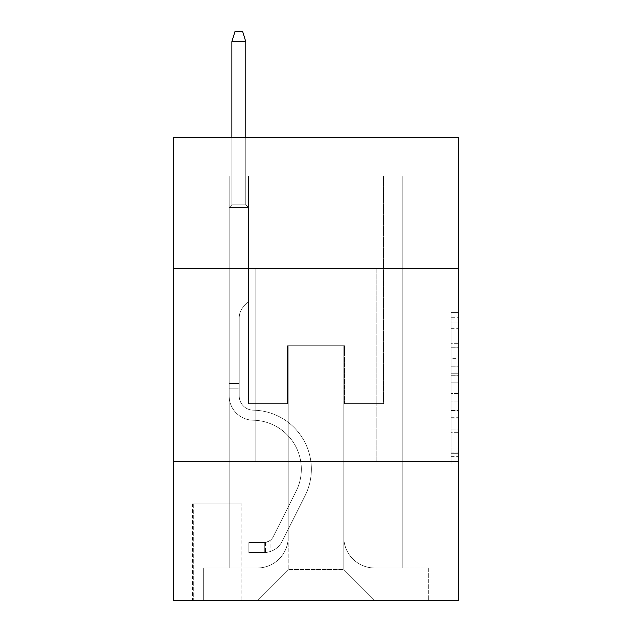 <?xml version="1.0" encoding="UTF-8"?>
<svg xmlns="http://www.w3.org/2000/svg" width="632" height="632" viewBox="0 0 632 632"><rect width="100%" height="100%" fill="white"/><g stroke="black" fill="none" stroke-linecap="round" stroke-linejoin="round"><path stroke-width="0.47" stroke-dasharray="3.16 2.37" d="M451.058 358.62L451.058 382.858L458.777 382.858L458.777 456.344L458.777 319.982L458.777 382.858L451.058 382.858L451.058 317.706L451.058 463.92L451.058 312.406L451.058 453.31L458.777 453.31L451.058 453.31L458.777 453.31L451.058 453.31L451.058 429.073L451.058 463.92L458.777 463.92L458.777 312.406L458.777 452.931L458.777 393.467L451.058 393.467L458.777 393.467L458.777 429.073L458.777 323.015L451.058 323.015L458.777 323.015L458.777 463.92L458.777 319.982L458.777 463.92L451.058 463.92L451.058 312.406L458.777 312.406L458.777 319.982L458.777 312.406L458.777 319.982L458.777 312.406L458.777 317.706L458.777 312.406L451.058 312.406L451.058 323.015L458.777 323.015L451.058 323.015L451.058 358.62L458.777 358.62M376.198 268.537L376.198 461.478L255.802 461.478L376.198 461.478L255.802 461.478L376.198 461.478L376.198 268.537L255.802 268.537L255.802 461.478L255.802 268.537L376.198 268.537M241.906 503.925L192.515 503.925L241.906 503.925L241.906 600.4L192.515 600.4L241.906 600.4M192.515 503.925L192.515 600.4M458.777 373.765L458.777 366.189L458.777 373.765L451.058 373.765L451.058 343.279L451.058 433.046L451.058 410.508L458.777 410.508L451.058 410.508L451.058 463.92L458.777 463.92L451.058 463.92L458.777 463.92L451.058 463.92L451.058 312.406L458.777 312.406L451.058 312.406L458.777 312.406L451.058 312.406L451.058 373.765L458.777 373.765M458.777 461.478L458.777 600.4L173.223 600.4L173.223 461.478L458.777 461.478L458.777 137.334L343.01 137.334L458.777 137.334L458.777 175.925L458.777 137.334L173.223 137.334L288.99 137.334L173.223 137.334L173.223 175.925L288.99 175.925L173.223 175.925L173.223 137.334L173.223 268.537L458.777 268.537L173.223 268.537L173.223 461.478L458.777 461.478L173.223 461.478M229.171 175.925L229.171 567.986L257.343 567.986A30.873 30.873 0 0 0 288.216 537.113L288.216 345.712L288.216 569.527L288.216 345.712L288.216 569.527L288.216 345.712L343.784 345.712L343.784 537.113A30.873 30.873 0 0 0 374.658 567.986L402.829 567.986L402.829 175.925L402.829 567.986L402.829 175.925L402.829 567.986L402.829 175.925L402.829 567.986L402.829 175.925L402.829 567.986L402.829 175.925L402.829 567.986L428.678 567.986L374.658 567.986L402.829 567.986L374.658 567.986L402.829 567.986L374.658 567.986L402.829 567.986L374.658 567.986L402.829 567.986L402.829 175.925L383.529 175.925L402.829 175.925L383.529 175.925L402.829 175.925L383.529 175.925L402.829 175.925L383.529 175.925L402.829 175.925L383.529 175.925L402.829 175.925L383.529 175.925L402.829 175.925L402.829 567.986L374.658 567.986A30.873 30.873 0 0 1 343.784 537.113A30.873 30.873 0 0 0 374.658 567.986A30.873 30.873 0 0 1 343.784 537.113A30.873 30.873 0 0 0 374.658 567.986A30.873 30.873 0 0 1 343.784 537.113A30.873 30.873 0 0 0 374.658 567.986A30.873 30.873 0 0 1 343.784 537.113A30.873 30.873 0 0 0 374.658 567.986A30.873 30.873 0 0 1 343.784 537.113L343.784 345.712L343.784 569.527L288.216 569.527L343.784 569.527L374.658 600.4L428.678 600.4L257.343 600.4L374.658 600.4L343.784 569.527L374.658 600.4L343.784 569.527L343.784 345.712L343.784 569.527L343.784 345.712L287.442 345.712L287.442 403.595L248.471 403.595L248.471 175.925L229.171 175.925L229.171 567.986L257.343 567.986A30.873 30.873 0 0 0 288.216 537.113L288.216 345.712L287.442 345.712L287.442 403.595L248.471 403.595L248.471 175.925L229.171 175.925L229.171 567.986L257.343 567.986L203.322 567.986L257.343 567.986L229.171 567.986L229.171 175.925L229.171 567.986L229.171 175.925L229.171 567.986L229.171 175.925L229.171 567.986L229.171 175.925L248.471 175.925L229.171 175.925L248.471 175.925L229.171 175.925L248.471 175.925L229.171 175.925L248.471 175.925L229.171 175.925L248.471 175.925L229.171 175.925L229.171 567.986L229.171 175.925M288.216 537.113L288.216 345.712L287.442 345.712L287.442 403.595L248.471 403.595L248.471 175.925L248.471 403.595L248.471 175.925L248.471 403.595L248.471 175.925L248.471 403.595L248.471 175.925L248.471 403.595L248.471 175.925L248.471 403.595L287.442 403.595L248.471 403.595L287.442 403.595L248.471 403.595L287.442 403.595L248.471 403.595L287.442 403.595L248.471 403.595L287.442 403.595L287.442 345.712L287.442 403.595L287.442 345.712L287.442 403.595L287.442 345.712L287.442 403.595L287.442 345.712L287.442 403.595L287.442 345.712L288.216 345.712L287.442 345.712L288.216 345.712L287.442 345.712L288.216 345.712L287.442 345.712L288.216 345.712L287.442 345.712L288.216 345.712L288.216 537.113A30.873 30.873 0 0 1 257.343 567.986A30.873 30.873 0 0 0 288.216 537.113A30.873 30.873 0 0 1 257.343 567.986A30.873 30.873 0 0 0 288.216 537.113A30.873 30.873 0 0 1 257.343 567.986A30.873 30.873 0 0 0 288.216 537.113A30.873 30.873 0 0 1 257.343 567.986A30.873 30.873 0 0 0 288.216 537.113M458.777 175.925L343.01 175.925L458.777 175.925M193.289 600.4L241.14 600.4L193.289 600.4L193.289 503.925L241.14 503.925L241.14 600.4L241.14 503.925L193.289 503.925L193.289 600.4M203.322 600.4L257.343 600.4L288.216 569.527L257.343 600.4L288.216 569.527L257.343 600.4L203.322 600.4L203.322 567.986L203.322 600.4M344.558 345.712L343.784 345.712L344.558 345.712L343.784 345.712L344.558 345.712L343.784 345.712L344.558 345.712L343.784 345.712L344.558 345.712L343.784 345.712L344.558 345.712L343.784 345.712L344.558 345.712L344.558 403.595L344.558 345.712M343.01 175.925L343.01 137.334L343.01 175.925M288.99 175.925L288.99 137.334L288.99 175.925M428.678 567.986L428.678 600.4L428.678 567.986M383.529 175.925L383.529 403.595L344.558 403.595L383.529 403.595L344.558 403.595L383.529 403.595L344.558 403.595L383.529 403.595L344.558 403.595L383.529 403.595L344.558 403.595L383.529 403.595L344.558 403.595L383.529 403.595L383.529 175.925M458.777 268.537L173.223 268.537M451.058 382.858L458.777 382.858L451.058 382.858M451.058 317.706L451.058 312.406L451.058 317.706L458.777 317.706L451.058 317.706M451.058 432.667L451.058 401.043L451.058 432.667L458.777 432.667L451.058 432.667M451.058 401.043L451.058 393.467L458.777 393.467L451.058 393.467L451.058 401.043L458.777 401.043L451.058 401.043M451.058 343.279L451.058 323.015L451.058 343.279L458.777 343.279L451.058 343.279M451.058 312.406L458.777 312.406L451.058 312.406L451.058 319.982L451.058 312.406L458.777 312.406M451.058 463.92L458.777 463.92L451.058 463.92L451.058 456.344L451.058 463.92M229.171 388.159L229.171 207.565L248.471 207.565L229.171 207.565L231.873 204.863L245.769 204.863L231.873 204.863L229.171 207.565L248.471 207.565L248.471 301.725L244.118 306.07A16.772 16.772 0 0 0 239.212 317.928A16.772 16.772 0 0 1 244.118 306.07L248.471 301.725L248.471 207.565L229.171 207.565L231.873 204.863L245.769 204.863L248.471 207.565L229.171 207.565L248.471 207.565L245.769 204.863L231.873 204.863L229.171 207.565L231.873 204.863L245.769 204.863L248.471 207.565L229.171 207.565L248.471 207.565L248.471 301.725L244.118 306.07A16.772 16.772 0 0 0 239.212 317.928A16.772 16.772 0 0 1 244.118 306.07L248.471 301.725L248.471 207.565L229.171 207.565L231.873 204.863L229.171 207.565L248.471 207.565L229.171 207.565L231.873 204.863L245.769 204.863L231.873 204.863L229.171 207.565L248.471 207.565L245.769 204.863L248.471 207.565L229.171 207.565L231.873 204.863L245.769 204.863L231.873 204.863L229.171 207.565L229.171 395.901A24.308 24.308 0 0 0 253.1 420.209A24.308 24.308 0 0 1 229.171 395.901L229.171 207.565L229.171 395.901A24.308 24.308 0 0 0 253.1 420.209A24.308 24.308 0 0 1 229.171 395.901L229.171 207.565L248.471 207.565L248.471 301.725L244.118 306.07A16.772 16.772 0 0 0 239.212 317.928A16.772 16.772 0 0 1 244.118 306.07L248.471 301.725L248.471 207.565L229.171 207.565L229.171 395.901A24.308 24.308 0 0 0 253.1 420.209A24.308 24.308 0 0 1 229.171 395.901L229.171 207.565L248.471 207.565L245.769 204.863L248.471 207.565L248.471 301.725L244.118 306.07A16.772 16.772 0 0 0 239.212 317.928A16.772 16.772 0 0 1 244.118 306.07L248.471 301.725L248.471 207.565L229.171 207.565L229.171 395.901A24.308 24.308 0 0 0 253.1 420.209A49.012 49.012 0 0 1 296.116 491.222A49.012 49.012 0 0 0 253.1 420.209A24.308 24.308 0 0 1 229.171 395.901L229.171 207.565L248.471 207.565L245.769 204.863L231.873 204.863L245.769 204.863L248.471 207.565L229.171 207.565L248.471 207.565L248.471 301.725L244.118 306.07A16.772 16.772 0 0 0 239.212 317.928A16.772 16.772 0 0 1 244.118 306.07L248.471 301.725L248.471 207.565L229.171 207.565L229.171 395.901A24.308 24.308 0 0 0 253.1 420.209A24.308 24.308 0 0 1 229.171 395.901L229.171 207.565L248.471 207.565L245.769 204.863L231.873 204.863L229.171 207.565L248.471 207.565L248.471 301.725L244.118 306.07A16.772 16.772 0 0 0 239.212 317.928A16.772 16.772 0 0 1 244.118 306.07L248.471 301.725L248.471 207.565L229.171 207.565L229.171 395.901L229.171 388.159L239.212 388.159L239.212 383.529L229.171 383.529L239.212 383.529L239.212 395.901L239.212 317.928L239.212 395.901A14.275 14.275 0 0 0 253.258 410.176A14.275 14.275 0 0 1 239.212 395.901L239.212 317.928L239.212 395.901L239.212 383.529L229.171 383.529L239.212 383.529L239.212 395.901A14.275 14.275 0 0 0 253.258 410.176A14.275 14.275 0 0 1 239.212 395.901L239.212 317.928L239.212 395.901A14.275 14.275 0 0 0 253.258 410.176A14.275 14.275 0 0 1 239.212 395.901L239.212 317.928L239.212 395.901L239.212 383.529L229.171 383.529L239.212 383.529L239.212 395.901A14.275 14.275 0 0 0 253.258 410.176A59.045 59.045 0 0 1 305.082 495.725A59.045 59.045 0 0 0 253.258 410.176A14.275 14.275 0 0 1 239.212 395.901L239.212 317.928L239.212 395.901A14.275 14.275 0 0 0 253.258 410.176A14.275 14.275 0 0 1 239.212 395.901L239.212 317.928L239.212 395.901L239.212 388.159L229.171 388.159M264.295 552.55A20.453 20.453 0 0 0 282.18 541.284L305.082 495.725A59.045 59.045 0 0 0 253.258 410.176A14.275 14.275 0 0 1 239.212 395.901A14.275 14.275 0 0 0 253.258 410.176A59.045 59.045 0 0 1 305.082 495.725A59.045 59.045 0 0 0 253.258 410.176A14.275 14.275 0 0 1 239.212 395.901A14.275 14.275 0 0 0 253.258 410.176A14.275 14.275 0 0 1 239.212 395.901A14.275 14.275 0 0 0 253.258 410.176A59.045 59.045 0 0 1 305.082 495.725L282.18 541.284L305.082 495.725A59.045 59.045 0 0 0 253.258 410.176A14.275 14.275 0 0 1 239.212 395.901A14.275 14.275 0 0 0 253.258 410.176A59.045 59.045 0 0 1 305.082 495.725A59.045 59.045 0 0 0 253.258 410.176A14.275 14.275 0 0 1 239.212 395.901A14.275 14.275 0 0 0 253.258 410.176A14.275 14.275 0 0 1 239.212 395.901A14.275 14.275 0 0 0 253.258 410.176A59.045 59.045 0 0 1 305.082 495.725A59.045 59.045 0 0 0 253.258 410.176A14.275 14.275 0 0 1 239.212 395.901A14.275 14.275 0 0 0 253.258 410.176A59.045 59.045 0 0 1 305.082 495.725L282.18 541.284L305.082 495.725A59.045 59.045 0 0 0 253.258 410.176A59.045 59.045 0 0 1 305.082 495.725A59.045 59.045 0 0 0 253.258 410.176A59.045 59.045 0 0 1 305.082 495.725L282.18 541.284A20.453 20.453 0 0 1 270.077 551.594A20.453 20.453 0 0 0 282.18 541.284L305.082 495.725A59.045 59.045 0 0 0 253.258 410.176A59.045 59.045 0 0 1 305.082 495.725L282.18 541.284L305.082 495.725A59.045 59.045 0 0 0 253.258 410.176A59.045 59.045 0 0 1 305.082 495.725A59.045 59.045 0 0 0 253.258 410.176A59.045 59.045 0 0 1 305.082 495.725L282.18 541.284L305.082 495.725A59.045 59.045 0 0 0 253.258 410.176A59.045 59.045 0 0 1 305.082 495.725L282.18 541.284A20.453 20.453 0 0 1 270.077 551.594C264.137 552.858 264.137 552.858 270.077 551.594C264.137 552.858 264.137 552.858 270.077 551.594A20.453 20.453 0 0 0 282.18 541.284L305.082 495.725L282.18 541.284A20.453 20.453 0 0 1 270.077 551.594C264.137 552.858 264.137 552.858 270.077 551.594C264.137 552.858 264.137 552.858 270.077 551.594A20.453 20.453 0 0 0 282.18 541.284L305.082 495.725L282.18 541.284A20.453 20.453 0 0 1 270.077 551.594C264.137 552.858 264.137 552.858 270.077 551.594C264.137 552.858 264.137 552.858 270.077 551.594A20.453 20.453 0 0 0 282.18 541.284L305.082 495.725L282.18 541.284A20.453 20.453 0 0 1 270.077 551.594C264.137 552.858 264.137 552.858 270.077 551.594C264.137 552.858 264.137 552.858 270.077 551.594A20.453 20.453 0 0 0 282.18 541.284L305.082 495.725L282.18 541.284A20.453 20.453 0 0 1 270.077 551.594C264.137 552.858 264.137 552.858 270.077 551.594C264.137 552.858 264.137 552.858 270.077 551.594A20.453 20.453 0 0 0 282.18 541.284A20.453 20.453 0 0 1 264.295 552.55L264.295 542.509A10.42 10.42 0 0 0 273.214 536.773L296.116 491.222A49.012 49.012 0 0 0 253.1 420.209A24.308 24.308 0 0 1 229.171 395.901A24.308 24.308 0 0 0 253.1 420.209A49.012 49.012 0 0 1 296.116 491.222A49.012 49.012 0 0 0 253.1 420.209A24.308 24.308 0 0 1 229.171 395.901A24.308 24.308 0 0 0 253.1 420.209A24.308 24.308 0 0 1 229.171 395.901A24.308 24.308 0 0 0 253.1 420.209A49.012 49.012 0 0 1 296.116 491.222L273.214 536.773L296.116 491.222A49.012 49.012 0 0 0 253.1 420.209A24.308 24.308 0 0 1 229.171 395.901A24.308 24.308 0 0 0 253.1 420.209A49.012 49.012 0 0 1 296.116 491.222A49.012 49.012 0 0 0 253.1 420.209A24.308 24.308 0 0 1 229.171 395.901A24.308 24.308 0 0 0 253.1 420.209A24.308 24.308 0 0 1 229.171 395.901A24.308 24.308 0 0 0 253.1 420.209A49.012 49.012 0 0 1 296.116 491.222A49.012 49.012 0 0 0 253.1 420.209A24.308 24.308 0 0 1 229.171 395.901A24.308 24.308 0 0 0 253.1 420.209A49.012 49.012 0 0 1 296.116 491.222L273.214 536.773L296.116 491.222A49.012 49.012 0 0 0 253.1 420.209A49.012 49.012 0 0 1 296.116 491.222A49.012 49.012 0 0 0 253.1 420.209A49.012 49.012 0 0 1 296.116 491.222L273.214 536.773A10.42 10.42 0 0 1 270.077 540.486C264.231 543.172 264.231 543.172 270.077 540.486C264.231 543.172 264.231 543.172 270.077 540.486A10.42 10.42 0 0 0 273.214 536.773L296.116 491.222A49.012 49.012 0 0 0 253.1 420.209A49.012 49.012 0 0 1 296.116 491.222L273.214 536.773L296.116 491.222A49.012 49.012 0 0 0 253.1 420.209A49.012 49.012 0 0 1 296.116 491.222A49.012 49.012 0 0 0 253.1 420.209A49.012 49.012 0 0 1 296.116 491.222L273.214 536.773L296.116 491.222A49.012 49.012 0 0 0 253.1 420.209A49.012 49.012 0 0 1 296.116 491.222L273.214 536.773A10.42 10.42 0 0 1 270.077 540.486C264.231 543.172 264.231 543.172 270.077 540.486C264.231 543.172 264.231 543.172 270.077 540.486A10.42 10.42 0 0 0 273.214 536.773L296.116 491.222L273.214 536.773A10.42 10.42 0 0 1 270.077 540.486C264.231 543.172 264.231 543.172 270.077 540.486C264.231 543.172 264.231 543.172 270.077 540.486A10.42 10.42 0 0 0 273.214 536.773L296.116 491.222L273.214 536.773A10.42 10.42 0 0 1 270.077 540.486C264.231 543.172 264.231 543.172 270.077 540.486C264.231 543.172 264.231 543.172 270.077 540.486A10.42 10.42 0 0 0 273.214 536.773L296.116 491.222L273.214 536.773A10.42 10.42 0 0 1 270.077 540.486C264.231 543.172 264.231 543.172 270.077 540.486C264.231 543.172 264.231 543.172 270.077 540.486A10.42 10.42 0 0 0 273.214 536.773L296.116 491.222L273.214 536.773A10.42 10.42 0 0 1 270.077 540.486C264.231 543.172 264.231 543.172 270.077 540.486C264.231 543.172 264.231 543.172 270.077 540.486A10.42 10.42 0 0 0 273.214 536.773A10.42 10.42 0 0 1 264.295 542.509L264.295 552.55L248.858 552.55L264.295 552.55A20.453 20.453 0 0 0 282.18 541.284A20.453 20.453 0 0 1 264.295 552.55L264.295 542.509L248.858 542.517L264.295 542.509A10.42 10.42 0 0 0 273.214 536.773A10.42 10.42 0 0 1 264.295 542.509L264.295 552.55L248.858 552.55L248.858 542.517L248.858 552.55L264.295 552.55A20.453 20.453 0 0 0 282.18 541.284A20.453 20.453 0 0 1 264.295 552.55L264.295 542.509L248.858 542.517L264.295 542.509A10.42 10.42 0 0 0 273.214 536.773A10.42 10.42 0 0 1 264.295 542.509L264.295 552.55L248.858 552.55L248.858 542.517L248.858 552.55L264.295 552.55A20.453 20.453 0 0 0 282.18 541.284A20.453 20.453 0 0 1 264.295 552.55L264.295 542.509L248.858 542.517L264.295 542.509A10.42 10.42 0 0 0 273.214 536.773A10.42 10.42 0 0 1 264.295 542.509L264.295 552.55L248.858 552.55L248.858 542.517L248.858 552.55L264.295 552.55A20.453 20.453 0 0 0 282.18 541.284A20.453 20.453 0 0 1 264.295 552.55L264.295 542.509L248.858 542.517L264.295 542.509A10.42 10.42 0 0 0 273.214 536.773A10.42 10.42 0 0 1 264.295 542.509L264.295 552.55L248.858 552.55L248.858 542.517L248.858 552.55L264.295 552.55A20.453 20.453 0 0 0 282.18 541.284A20.453 20.453 0 0 1 264.295 552.55L264.295 542.509L248.858 542.517L264.295 542.509A10.42 10.42 0 0 0 273.214 536.773A10.42 10.42 0 0 1 264.295 542.509L264.295 552.55L248.858 552.55L248.858 542.517L248.858 552.55L264.295 552.55M231.873 41.633L245.769 41.633L242.68 31.6L245.769 41.633L242.68 31.6L234.962 31.6L231.873 41.633L231.873 204.863L231.873 41.633L245.769 41.633L245.769 204.863L248.471 207.565L245.769 204.863L245.769 41.633L231.873 41.633L234.962 31.6L242.68 31.6L234.962 31.6L231.873 41.633L231.873 204.863L231.873 41.633L245.769 41.633L242.68 31.6L245.769 41.633L245.769 204.863L245.769 41.633L231.873 41.633L234.962 31.6L242.68 31.6L234.962 31.6L231.873 41.633L231.873 204.863L231.873 41.633L245.769 41.633L242.68 31.6L245.769 41.633L245.769 204.863L245.769 41.633L231.873 41.633L234.962 31.6L242.68 31.6L234.962 31.6L231.873 41.633L231.873 204.863L231.873 41.633L245.769 41.633L242.68 31.6L245.769 41.633L245.769 204.863L245.769 41.633L231.873 41.633L234.962 31.6L242.68 31.6L234.962 31.6L231.873 41.633L231.873 204.863L231.873 41.633L245.769 41.633L242.68 31.6L245.769 41.633L245.769 204.863L245.769 41.633L231.873 41.633L234.962 31.6L242.68 31.6L234.962 31.6L231.873 41.633L231.873 137.334M248.858 542.517L263.907 542.517L248.858 542.517L248.858 552.55L248.858 542.517M270.077 551.594C264.137 552.858 264.137 552.858 270.077 551.594C264.137 552.858 264.137 552.858 270.077 551.594L270.077 540.486L270.077 551.594M245.769 137.334L245.769 41.633M451.058 429.073L458.777 429.073L451.058 429.073M451.058 417.705L458.777 417.705M451.058 347.252L458.777 347.252L451.058 347.252M451.058 319.982L458.777 319.982M451.058 456.344L458.777 456.344M451.058 448.009L458.777 448.009M451.058 328.316L458.777 328.316M451.058 375.282L458.777 375.282L451.058 375.282M451.058 418.084L458.777 418.084L451.058 418.084M451.058 433.046L458.777 433.046L451.058 433.046M451.058 366.189L458.777 366.189L451.058 366.189M451.058 452.931L458.777 452.931M451.058 453.31L458.777 453.31M451.058 323.015L458.777 323.015M265.448 542.398L265.448 552.494L265.448 542.398"/><path stroke-width="0.95" d="M458.777 268.537L458.777 137.334L173.223 137.334L173.223 268.537L458.777 268.537L458.777 600.4L173.223 600.4L173.223 268.537M458.777 461.478L173.223 461.478M245.769 137.334L245.769 41.633L231.873 41.633L231.873 137.334M231.873 41.633L234.962 31.6L242.68 31.6L245.769 41.633"/></g></svg>
